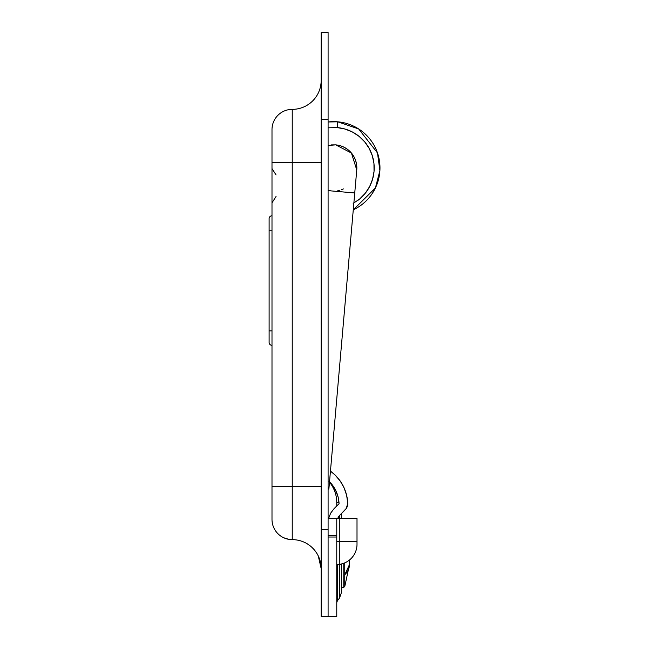 <?xml version="1.0" encoding="UTF-8"?>
<svg xmlns="http://www.w3.org/2000/svg" width="649" height="649" viewBox="0 0 649 649"><rect width="100%" height="100%" fill="white"/><g stroke="black" fill="none" stroke-linecap="round" stroke-linejoin="round"><path stroke-width="0.97" d="M321.133 321.247L321.117 324.5L321.133 321.247M321.158 324.5L321.158 330.868L321.158 324.5M319.519 558.959L318.286 555.998L321.158 568.548L318.286 555.99L319.519 558.959L318.286 555.99L321.158 568.548A28.913 28.913 0 0 0 292.237 539.635L292.237 109.365A28.913 28.913 0 0 0 321.158 80.452L321.117 81.896M336.766 518.235L336.766 535.587L328.094 535.587L336.766 535.587L336.766 616.55L328.094 616.55L328.094 537.031L336.766 537.031L328.094 537.031L328.094 616.55L328.094 32.45L321.158 32.45L321.158 119.197L328.094 119.197L328.094 32.45L321.158 32.45L321.158 119.197L328.094 119.197L328.094 529.803L321.158 529.803L321.158 119.197L321.158 616.55L328.094 616.55L328.094 529.803L321.158 529.803L321.158 616.55L336.766 616.55L336.766 518.235L328.094 518.235L339.297 518.235L339.297 564.346A20.241 20.241 0 0 0 357.007 544.26L357.007 518.235L339.297 518.235L339.297 541.371L357.007 541.371L336.766 541.371L339.297 541.371L339.297 564.346A2.888 2.888 0 0 0 336.766 567.21A2.888 2.888 0 0 1 339.297 564.346A20.241 20.241 0 0 0 357.007 544.26L357.007 518.235L336.953 518.235M269.108 342.429L269.108 218.664A2.888 2.888 0 0 1 271.996 215.776A2.888 2.888 0 0 0 269.108 218.664L269.108 230.233L271.996 230.233L269.108 230.233L269.108 330.86L271.996 330.86L269.108 330.86L269.108 342.429A2.888 2.888 0 0 0 271.996 345.317A2.888 2.888 0 0 1 269.108 342.429M271.996 129.605L271.996 162.575L321.158 162.575L292.237 162.575L292.237 109.365A20.241 20.241 0 0 0 271.996 129.605A20.241 20.241 0 0 1 292.237 109.365A28.913 28.913 0 0 0 321.158 80.452L321.133 81.531M271.996 130.238L271.996 486.426L321.158 486.426L271.996 486.426L271.996 519.395A20.241 20.241 0 0 0 292.237 539.635L292.237 162.575L271.996 162.575L271.996 519.395A20.241 20.241 0 0 0 284.002 537.883L284.359 538.037M304.43 542.329L305.379 542.791M271.996 519.395A20.241 20.241 0 0 0 292.237 539.635L289.722 539.473M289.154 539.4L284.367 538.037M286.939 538.93L287.45 539.059L286.939 538.93M289.211 539.408L290.111 539.522M290.208 539.53L292.228 539.635M318.27 555.958L321.036 565.977M305.371 542.791L304.486 542.353M311.569 547.042L313.524 548.981M316.899 553.451L315.203 550.977M286.282 538.735L287.45 539.059M284.043 537.899L286.809 538.475M287.515 539.076L290.557 539.562L287.539 539.084M292.237 539.635A28.913 28.913 0 0 1 321.158 568.548L321.158 568.516M337.399 564.5L336.766 564.5M336.766 602.532L337.399 600.723L337.399 565.409L337.399 600.723L339.492 598.11L339.492 564.5L339.492 598.11L341.398 592.691L341.398 564.5L339.492 564.314M341.398 592.691L339.492 598.11L341.398 592.691L341.398 563.965M339.492 564.5L341.398 564.5M334.981 474.922L330.446 471.142A41.641 41.641 0 0 1 347.726 503.348A8.672 8.672 0 0 1 345.195 509.814L340.157 514.852L346.315 508.427L347.726 503.348L346.663 495.455L344.116 487.91L340.181 480.982A41.641 41.641 0 0 0 340.173 480.974L334.998 474.938L340.181 480.982L344.116 487.91L346.663 495.455M347.637 501.791A41.641 41.641 0 0 0 344.116 487.91M338.997 502.618L336.766 502.618L336.766 505.969L336.766 502.618L338.997 502.618M337.805 518.235A11.568 11.568 0 0 1 340.157 514.852L337.805 518.235M329.481 482.158A32.385 32.385 0 0 1 336.766 502.618A32.385 32.385 0 0 0 329.481 482.158M339.411 515.671L339.411 518.235L339.411 515.671M341.398 518.235L341.398 513.61L341.398 518.235M338.932 518.235L328.994 518.235M329.522 481.72A32.961 32.961 0 0 1 339.054 503.681L338.234 497.507M338.186 497.296L335.557 490.109L332.361 484.99M328.978 481.185L333.083 485.971L336.198 491.455L338.218 497.426L339.054 503.559M339.054 503.681L334.024 508.711L330.69 513.108L328.67 518.235M330.446 471.142L334.998 474.938M347.694 504.516L347.588 505.246M347.564 505.368L347.069 506.999M346.598 507.972L346.29 508.467M354.743 192.964L329.587 481.031L354.743 192.964L328.094 190.636L354.743 192.964L356.755 169.924L351.425 153.034L335.72 144.865A23.129 23.129 0 0 1 356.755 169.924L356.707 165.39L355.774 160.952L353.997 156.774L351.45 153.067M337.074 145.019L338.332 145.246M339.906 145.619L341.577 146.155M343.621 147.007L345.146 147.802M347.012 148.986L348.408 150.049M349.616 151.112L350.549 152.053M352.269 154.105L353.007 155.152M353.843 156.523L354.654 158.088M356.496 163.929L356.731 165.673M356.836 167.28L356.836 168.562M343.37 188.924L341.52 189.678M339.792 190.23L337.813 190.676M331.177 190.911L328.094 190.352M328.094 145.465L335.72 144.865L328.094 145.465M331.696 190.952L328.094 190.636M328.094 121.988A46.266 46.266 0 0 1 337.731 121.817L328.094 121.988M328.094 127.821L337.229 127.577L337.731 121.817L337.229 127.577L345.033 129.046L352.399 131.998L359.043 136.331L364.714 141.88L369.2 148.434L372.315 155.728L373.954 163.499L374.035 171.433L372.575 179.229L369.622 186.596L365.282 193.24L359.733 198.918L353.186 203.397M335.72 144.857L331.185 144.905L335.72 144.857L340.181 145.692L335.72 144.857M356.707 170.436L356.707 165.39L355.774 160.952M351.433 153.034L348.188 149.862L344.392 147.38L340.181 145.692L344.392 147.38L348.188 149.862L351.433 153.034L353.997 156.774M359.043 136.331L364.714 141.88M365.282 193.24L359.733 198.918M337.229 127.577A40.481 40.481 0 0 1 357.956 200.322M353.267 209.838L375.39 187.999L379.892 170.63L377.491 152.945L358.629 128.924L337.731 121.817A46.266 46.266 0 0 1 353.267 209.838M344.757 586.396L344.757 574.827A54.005 25.222 0 0 0 349.495 564.5L344.757 574.827L344.757 584.051M349.316 560.144L349.495 564.5L344.757 586.607L349.495 564.508L349.316 560.144L349.495 564.5L344.757 586.607L343.175 587.637L341.398 587.637L343.175 587.637L344.757 586.607L343.175 587.637L343.175 563.462L343.175 587.418M344.757 562.853L344.757 574.827M276.052 174.922L271.996 168.61M276.052 196.485L271.996 202.804M328.873 489.127L329.587 481.031"/></g></svg>
